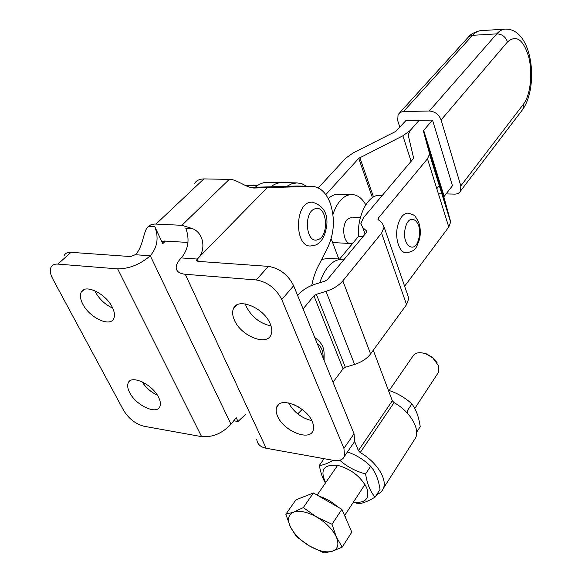 <?xml version="1.0" encoding="UTF-8"?>
<svg xmlns="http://www.w3.org/2000/svg" width="582" height="582" viewBox="0 0 582 582"><rect width="100%" height="100%" fill="white"/><g stroke="black" fill="none" stroke-linecap="round" stroke-linejoin="round"><path stroke-width="0.87" d="M271.001 325.927C260.059 323.563 251.824 317.117 246.288 306.598L245.306 303.906M234.371 320.042C232.429 315.604 232.116 311.814 233.447 308.664C237.514 296.958 264.01 307.689 270.215 323.818C271.99 328.066 272.267 331.689 271.045 334.686C266.869 346.559 240.803 335.952 234.371 320.042M277.578 416.232C276.014 412.674 275.723 409.633 276.712 407.087C280.051 396.087 306.649 406.876 312.33 421.783C313.763 425.18 314.018 428.083 313.109 430.505C309.646 441.636 283.463 430.935 277.578 416.232M94.75 290.694L95.397 292.04C99.5 299.33 105.269 304.699 112.719 308.14M112.246 307.172C105.72 293.444 84.805 283.492 81.189 292.229C79.749 295.263 80.28 299.206 82.775 304.066C89.468 317.648 110.042 327.44 113.723 318.616C115.083 315.706 114.589 311.894 112.246 307.172M158.53 397.208C152.462 384.36 131.328 374.437 128.251 382.832C127.131 385.357 127.604 388.609 129.662 392.595C135.875 405.305 156.689 415.097 159.846 406.636C160.901 404.206 160.457 401.063 158.53 397.208M311.705 285.442L313.487 277.941L316.47 269.604L327.601 247.867C334.308 233.411 335.174 218.49 330.212 203.096C326.044 192.467 320.005 186.887 312.09 186.356L253.941 188.044C245.677 187.615 236.445 178.907 229.25 179.401L203.904 178.9C199.255 179.089 196.156 180.624 194.621 183.505M297.366 186.022L251.7 187.353L251.235 187.739M253.788 185.025L244.92 185.236M297.722 413.882L302.167 409.452M251.7 187.353L267.167 187.731L197.276 259.048L181.3 257.928C188.35 249.38 189.863 239.515 185.84 228.333L192.729 228.69C204.857 233.819 205.817 251.751 197.276 259.048L196.571 260.329L197.902 261.354L268.411 266.374C279.658 268.266 288.068 274.719 293.641 285.733L354.045 433.772L354.634 441.52L352.867 444.088M135.213 254.712L150.272 255.767C140.146 264.439 129.269 268.804 117.666 268.877L57.858 264.097L71.019 252.326L130.608 256.567L135.213 254.712C142.095 248.747 143.15 234.699 146.497 228.675L148.265 226.42L154.834 226.754C158.93 237.725 157.409 247.394 150.272 255.767L230.981 424.205L236.234 417.701L238.023 421.477L245.24 414.69M257.36 185.622L246.332 185.934M154.834 226.754L162.771 243.662L162.611 241.668L163.986 241.013L187.979 242.447M238.023 421.477L233.76 420.764M148.265 226.42L151.08 224.71L154.688 224.026L181.89 225.307L192.729 228.69M230.981 424.205C222.397 433.35 212.605 437.489 201.605 436.631L144.081 426.271C135.635 424.038 128.818 418.756 123.639 410.448L52.758 278.902C50.198 273.998 49.645 270.048 51.114 267.051C52.358 264.868 54.606 263.886 57.858 264.097M142.066 381.785C145.9 387.685 151.014 392.173 157.409 395.243M71.019 252.326C67.774 252.137 65.519 253.141 64.253 255.331M181.3 257.928C178.085 261.187 176.375 264.25 176.179 267.109C176.15 271.248 179.183 273.635 185.28 274.275L256.196 279.942C267.531 281.943 276.057 288.483 281.775 299.577L343.926 448.358L344.588 456.106C342.943 459.853 339.175 461.264 333.275 460.333L266.141 448.249C260.329 447.034 257.208 444.059 256.771 439.323M311.814 420.662C301.549 418.087 293.815 412.18 288.607 402.933M353.114 242.861L350.662 243.531C343.62 244.084 341.008 225.991 347.25 219.45L351.863 217.144M332.948 214.489C334.766 208.756 337.24 204.115 340.354 200.564C343.984 196.549 347.861 194.548 351.979 194.555C357.472 194.803 362.069 198.215 365.765 204.791M328.241 198.622C331.5 195.647 334.912 194.17 338.469 194.192L338.826 194.199M379.973 195.312L379.631 195.305C368.195 194.512 357.21 215.18 358.396 236.518L362.892 236.75M328.677 258.35L321.606 259.397M339.619 259.048L358.396 236.518M344.122 259.405L342.005 259.201C332.446 259.754 325.025 267.604 319.744 282.757M438.384 193.719L442.007 193.806M442.858 193.828L443.346 193.842M446.088 193.915L454.571 194.126C457.423 194.133 459.424 193.078 460.573 190.954L460.828 185.891L441.098 119.972C438.893 114.45 434.965 111.468 429.312 111.017L496.781 33.865C499.603 30.686 502.601 29.093 505.773 29.1C532.319 28.845 539.056 85.234 522.971 109.125L521.763 110.711M432.528 120.096L423.681 130.368L444.146 196.418L452.454 185.716L432.528 120.096L405.96 120.489L395.884 131.357L353.23 152.848L345.613 158.282L318.281 187.891M440.268 185.462L440.749 185.476M504.529 29.18L481.758 30.584C478.506 30.584 475.436 32.163 472.54 35.306L403.552 111.526L429.312 111.017M403.552 111.526L400.3 112.341L398.081 114.509L397.702 120.612L399.863 127.32M411.096 161.323L402.897 135.788L410.208 130.492L419.142 120.292L410.208 130.492L408.157 134.922L413.591 157.897L413.307 158.711L363.524 217.632L360.884 223.626L362.746 227.562L366.58 230.959L366.478 232.422L327.317 279.673L324.931 281.15L315.444 284.089C308.278 286.417 302.655 289.887 298.566 294.507L297.657 295.576M292.884 404.177L298.34 406.84M407.626 294.878L408.833 298.355L406.563 304.655L370.581 353.921C366.944 358.65 361.618 362.164 354.605 364.441L345.352 367.278L343.045 368.792L333.013 382.236M423.681 130.368L423.42 131.117L429.371 153.088L429.509 154.143L427.479 158.799L378.249 218.214L378.169 219.632L382.098 222.957L384.127 227.133L381.574 233.142L342.827 280.859C338.913 285.464 333.297 288.956 325.993 291.342L316.361 294.325L313.931 295.831L303.098 308.904M444.146 196.418L443.913 197.218L450.446 220.978L450.613 222.106L448.787 227.016L404.621 286.228M408.258 213.136L407.924 213.121C403.355 213.463 399.965 217.595 397.739 225.51C394.392 237.943 399.39 253.294 406.447 252.85C415.934 250.675 415.803 249.009 419.506 239.297C420.888 232.785 420.466 226.762 418.24 221.24C414.333 215.296 415.832 215.267 407.924 213.121M268.026 182.282L267.72 182.282C263.362 182.253 259.201 183.912 255.236 187.251M282.554 182.588L282.248 182.588C278.312 182.559 274.522 183.956 270.863 186.778C274.522 183.956 278.312 182.559 282.248 182.588L282.554 182.588M413.562 441.04L415.73 437.649C420.037 428.25 409.684 411.256 394.065 402.62L392.333 400.751L373.266 350.24M338.819 258.997L331.173 238.744M286.853 186.305L291.873 183.723L297.038 182.894L301.949 183.767L306.59 186.233M376.772 494.518C380.002 493.31 382.207 491.252 383.378 488.349C387.503 479.117 376.445 461.752 360.236 452.563L358.41 450.628L354.656 441.462M402.897 135.788L358.745 158.362L325.811 194.635M439.403 185.403L436.813 188.677M422.918 352.99L426.548 353.921L432.702 357.53L437.067 362.651M437.613 373.651L438.733 371.942L438.683 365.933L432.761 357.865L425.908 353.849C419.287 351.703 414.85 352.612 412.594 356.591L389.198 390.522M346.137 518.184L344.071 514.386M337.618 506.886C331.878 501.72 325.738 498.185 319.191 496.279M285.835 514.226L295.969 499.822L313.443 492.969L303.302 507.591L293.641 512.138L285.835 514.226L290.331 526.71L296.413 536.648L309.406 545.952L324.094 552.9L332.264 551.27L342.209 547.124L336.345 537.004L332.016 524.244L316.79 517.107L303.302 507.591M313.443 492.969L341.874 509.33L332.016 524.244M341.874 509.33L351.797 532.159L342.209 547.124M332.264 551.27C337.975 549.146 339.335 544.396 336.345 537.004C332.678 529.416 326.16 522.789 316.79 517.107C307.332 511.869 299.614 510.218 293.641 512.138C288.228 514.575 287.13 519.428 290.331 526.71C294.07 534.065 300.428 540.482 309.406 545.952C318.485 551.103 326.109 552.871 332.264 551.27M407.8 413.642L407.32 410.768L411.86 403.893C416.065 409.43 418.844 417.018 420.211 426.664L416.647 432.23M388.369 390.253C397.324 393.119 405.159 397.666 411.86 403.893M325.68 482.674C319.7 470.096 323.585 464.291 337.327 465.258C350.779 468.83 360.585 476.352 366.747 487.825C370.028 498.643 365.583 503.401 353.405 502.121M333.173 460.318C327.331 463.65 322.726 465.345 319.358 465.404C320.537 472.402 322.559 478.28 325.425 483.038M347.454 451.945C356.344 455.037 364.07 459.809 370.647 466.262C375.361 471.689 378.489 479.401 380.039 489.404L375.106 497.115C370.399 491.885 367.22 484.159 365.583 473.93C355.784 471.34 347.228 466.829 339.91 460.391M370.647 466.262L365.583 473.93M356.664 503.779C361.124 504.012 367.271 501.786 375.106 497.115M324.094 458.681L319.358 465.404M311.988 202.063C322.697 205.162 327.666 212.583 326.895 224.325C325.353 236.183 321.322 243.181 314.811 245.313L310.533 245.982C294.965 247.117 294.281 205.06 309.886 202.325L312.396 202.078M296.478 186.014L311.523 186.364M198.338 261.383L197.276 259.048M165.412 241.101L162.771 243.662M203.904 178.9L156.034 224.034M229.25 179.401L181.89 225.307M252.864 185.025L258.095 185.141M117.666 268.877L201.605 436.631M266.141 448.249L185.28 274.275M256.196 279.942L268.411 266.374M343.926 448.358L354.045 433.772M281.775 299.577L293.641 285.733M399.718 112.704L468.706 36.702L472.06 35.349L496.781 33.865C502.062 34.083 505.627 36.782 507.482 41.955L441.098 119.972M460.828 185.891L523.407 104.251C530.435 95.172 532.872 73.536 528.783 57.196C523.414 39.474 516.314 34.396 507.482 41.955M523.407 104.251L522.971 109.125L460.573 190.954M313.931 295.831L343.045 368.792M427.479 158.799L448.787 227.016M378.249 218.214L378.977 220.316M316.361 294.325L345.352 367.278M325.993 291.342L354.605 364.441M342.827 280.859L370.581 353.921M381.574 233.142L406.563 304.655M429.371 153.088L450.446 220.978M423.42 131.117L443.913 197.218M362.746 227.562L365.089 234.095M366.58 230.959L366.842 231.694M418.844 238.445C423.26 222.026 409.342 210.589 405.378 227.889C400.889 244.906 415.192 255.593 418.844 238.445M358.41 450.628L392.333 400.751M360.236 452.563L394.065 402.62M323.156 358.076C323.185 350.953 321.271 346.268 317.416 344.006M372.4 197.64L358.745 158.362M373.506 196.963L359.836 157.577M317.67 239.726C329.507 236.845 327.251 204.915 315.415 208.72C303.244 211.164 305.717 244.251 317.67 239.726M233.447 308.664L236.641 305.099M276.712 407.087L278.916 404.264M81.189 292.229L83.917 289.661M128.251 382.832L130.281 380.657M312.09 186.356L297.046 186.014M163.135 241.159L162.611 241.668M258.124 185.127L253.454 185.018M196.571 260.329L196.891 261.027M344.588 456.106L354.634 441.52M327.324 258.262L342.005 259.201M379.631 195.305L382.33 195.377M351.979 194.555L338.469 194.192M468.866 36.586C470.882 33.974 474.686 32.01 480.266 30.693M384.127 227.133L408.833 298.355M377.885 219.05L378.038 219.501M429.509 154.143L450.613 222.106M423.405 130.986L443.891 197.072M351.637 217.13L360.425 217.479M332.613 242.541L352.474 243.632M297.038 182.894L267.72 182.282M383.378 488.349L415.73 437.649M324.094 360.367C323.919 352.314 325.855 345.664 314.782 337.553M426.548 353.921L425.908 353.849M337.64 465.324L317.125 495.086M438.733 371.942L414.784 408.484M364.994 484.45L344.704 515.405"/></g></svg>
